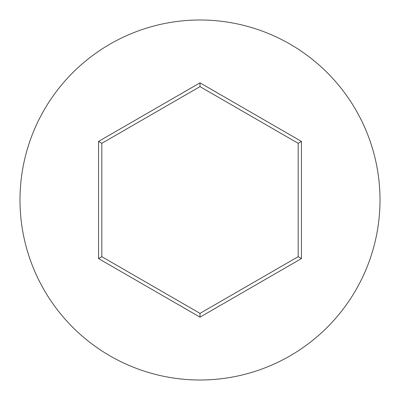 <?xml version="1.0" encoding="UTF-8"?>
<svg xmlns="http://www.w3.org/2000/svg" width="400" height="400" viewBox="0 0 400 400"><rect width="100%" height="100%" fill="white"/><g stroke="black" fill="none" stroke-linecap="round" stroke-linejoin="round"><path stroke-width="0.6" d="M380 200A180 180 0 0 0 200 20A180 180 0 0 0 20 200A180 180 0 0 0 200 380A180 180 0 0 0 380 200M98.545 258.575L98.545 141.425L200 82.85L301.455 141.425L301.455 258.575L200 317.15L98.545 258.575L101.82 256.685L200 313.37L298.18 256.685L298.18 143.315L200 86.63L101.82 143.315L101.82 256.685M200 317.15L200 313.37M298.18 256.685L301.455 258.575M298.18 143.315L301.455 141.425M200 86.63L200 82.85M98.545 141.425L101.82 143.315"/></g></svg>
